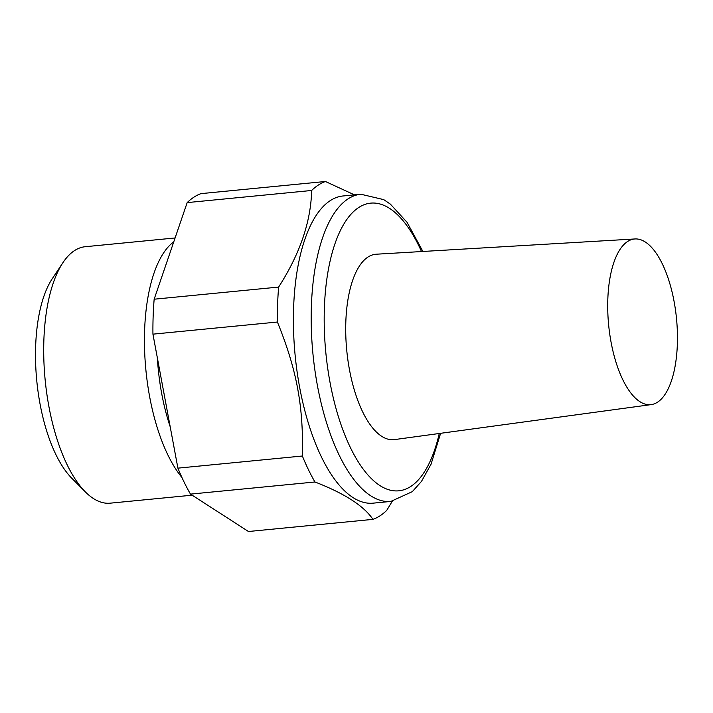 <?xml version="1.0" encoding="UTF-8"?>
<svg xmlns="http://www.w3.org/2000/svg" width="713" height="713" viewBox="0 0 713 713"><rect width="100%" height="100%" fill="white"/><g stroke="black" fill="none" stroke-linecap="round" stroke-linejoin="round"><path stroke-width="1.07" d="M392.257 501.257L386.722 510.392A171.361 70.186 84.4 0 1 372.935 519.367L248.463 531.506L190.478 494.118L314.95 481.988A171.361 70.186 -95.6 0 1 302.374 456.008C303.578 406.285 296.768 369.744 277.41 322.026A171.361 70.186 -95.6 0 1 278.631 287.072L154.16 299.21A171.361 70.186 84.4 0 0 152.939 334.156L177.902 468.147A171.361 70.186 84.4 0 0 190.478 494.118M372.935 519.367C363.888 505.909 344.557 493.441 314.95 481.988M325.44 181.494L200.968 193.633A171.361 70.186 84.4 0 0 187.171 202.608L311.643 190.469A171.361 70.186 -95.6 0 1 325.44 181.494L354.441 194.863M187.171 202.608L154.16 299.21M278.631 287.072C299.923 253.873 310.93 221.672 311.643 190.469M85.275 491.827L71.665 478.102A112.066 45.899 -95.6 0 1 35.65 346.251A112.066 45.899 -95.6 0 1 52.236 278.765L62.931 262.669A128.83 52.762 84.4 0 0 43.867 340.253A128.83 52.762 84.4 0 0 85.275 491.827A128.83 52.762 84.4 0 0 110.185 503.173L192.127 495.187M175.086 237.964L85.177 246.725A128.83 52.762 84.4 0 0 62.931 262.669M173.767 241.814A128.83 52.762 84.4 0 0 144.623 350.787A128.83 52.762 84.4 0 0 181.913 477.469M170.202 426.811A119.463 48.93 -95.6 0 1 157.368 357.944M373.051 503.164A154.32 63.207 -95.6 0 1 295.173 355.698A154.32 63.207 -95.6 0 1 343.105 195.968L360.885 194.239A154.32 63.207 84.4 0 0 312.954 353.969A154.32 63.207 84.4 0 0 390.831 501.426L373.051 503.164M277.41 322.026L152.939 334.156M677.35 344.245A83.234 34.09 84.4 0 0 635.042 238.953A83.234 34.09 84.4 0 0 608.661 325.137A83.234 34.09 84.4 0 0 651.192 404.61A83.234 34.09 84.4 0 0 677.35 344.245M177.902 468.147L302.374 456.008M635.042 238.953L376.312 254.211A93.145 38.154 84.4 0 0 346.776 350.671A93.145 38.154 84.4 0 0 394.378 439.609L651.192 404.61M439.253 433.486A144.534 59.197 -95.6 0 1 354.753 455.964A144.534 59.197 -95.6 0 1 334.272 245.816A144.534 59.197 -95.6 0 1 421.517 251.546M440.625 433.308L431.026 464.252L421.463 481.427L412.31 491.649L390.831 501.426M360.885 194.239L383.754 199.631L390.368 204.123L407.025 222.269L422.898 251.466"/></g></svg>
